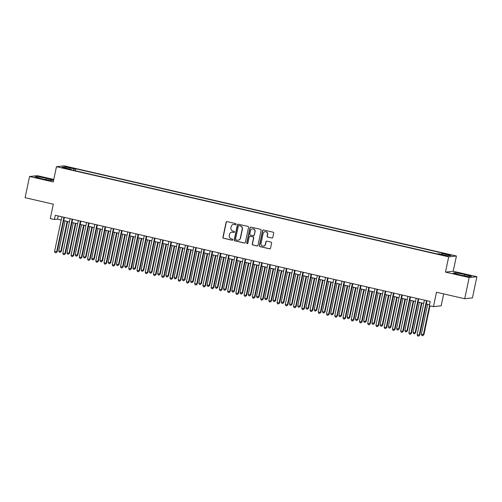 <?xml version="1.0" encoding="UTF-8"?>
<svg xmlns="http://www.w3.org/2000/svg" width="502" height="502" viewBox="0 0 502 502"><rect width="100%" height="100%" fill="white"/><g stroke="black" fill="none" stroke-linecap="round" stroke-linejoin="round"><path stroke-width="0.75" d="M236.116 224.306A0.596 0.577 -96.2 0 0 235.676 223.597L227.08 221.62A0.853 0.828 -96.2 0 0 226.095 222.267L222.938 237.239A0.853 0.828 -96.2 0 0 223.572 238.255L232.169 240.232A0.596 0.577 -96.2 0 0 232.859 239.78A0.596 0.577 -96.2 0 0 232.413 239.065L231.303 238.814A2.73 2.648 -96.2 0 1 229.276 235.557L229.539 234.308A2.73 2.648 -96.2 0 1 232.683 232.238L233.8 232.495A0.596 0.577 -96.2 0 0 234.484 232.043A0.596 0.577 -96.2 0 0 234.045 231.334L232.934 231.077A2.73 2.648 -96.2 0 1 230.901 227.82L231.165 226.571A2.73 2.648 -96.2 0 1 234.315 224.507L235.425 224.758A0.596 0.577 -96.2 0 0 236.116 224.306M449.309 254.552L445.92 254.05L447.972 254.696L451.361 255.198L449.309 254.552M271.827 238.055A0.853 0.828 -96.2 0 0 272.812 237.408L273.697 233.204A0.853 0.828 -96.2 0 0 273.063 232.188L263.519 229.998A0.853 0.828 -96.2 0 0 262.533 230.644L259.377 245.616A0.853 0.828 -96.2 0 0 260.011 246.633L269.555 248.823A0.853 0.828 -96.2 0 0 270.54 248.176L271.607 243.106A0.853 0.828 -96.2 0 0 270.973 242.089L266.888 241.148A0.853 0.828 -96.2 0 0 265.909 241.795L265.376 244.311A2.278 2.215 -96.2 0 1 263.456 246.08A2.278 2.215 -96.2 0 1 261.046 243.313L263.13 233.461A2.278 2.215 -96.2 0 1 265.043 231.692A2.278 2.215 -96.2 0 1 267.453 234.453L267.108 236.097A0.853 0.828 -96.2 0 0 267.742 237.113L272.034 238.03A0.853 0.828 -96.2 0 0 272.197 238.048M53.783 179.452L37.292 175.662L29.562 176.503L25.1 197.688L53.325 204.176L50.288 218.583L54.404 219.525L55.302 215.289L430.22 301.464L429.329 305.705L433.446 306.653L441.176 305.812L443.686 293.902M469.169 277.543L476.9 276.709L453.212 271.262L445.481 272.103L469.169 277.543L464.708 298.734L436.483 292.246L433.446 306.653M445.481 272.103L448.694 256.848L56.469 166.695L64.2 165.855L456.425 256.007L448.694 256.848M29.562 176.503L53.256 181.95L56.469 166.695M248.54 227.425A0.853 0.828 -96.2 0 0 247.906 226.408L238.362 224.212A0.853 0.828 -96.2 0 0 237.377 224.858L234.227 239.83A0.853 0.828 -96.2 0 0 234.854 240.847L244.399 243.043A0.853 0.828 -96.2 0 0 245.384 242.397L248.54 227.425M250.937 227.105L260.482 229.301A0.853 0.828 -96.2 0 1 261.115 230.318L257.965 245.29A0.853 0.828 -96.2 0 1 256.98 245.936L252.895 244.995A0.853 0.828 -96.2 0 1 252.261 243.978L253.541 237.904A0.853 0.828 -96.2 0 0 252.908 236.888L250.197 236.266A0.853 0.828 -96.2 0 0 249.212 236.913L247.881 243.232A0.596 0.577 -96.2 0 1 247.379 243.696A0.596 0.577 -96.2 0 1 246.746 242.974L249.958 227.751A0.853 0.828 -96.2 0 1 250.937 227.105M476.9 276.709L472.438 297.893L464.708 298.734M68.046 167.361L73.141 168.264L69.339 167.222L66.057 166.739L68.046 167.361M441.352 254.388L441.785 253.416L443.247 253.259L75.746 168.785L74.283 168.942L73.65 170.366M441.785 253.416L450.852 255.499L447.677 255.844L438.61 253.761L437.148 253.918L69.646 169.444L71.108 169.287L62.041 167.204L65.216 166.859L74.283 168.942M453.212 271.262L456.425 256.007M54.404 219.525L57.542 219.186L61.181 220.027M63.729 220.61L69.42 221.922M71.968 222.505L77.659 223.81M80.207 224.4L85.898 225.705M88.446 226.289L94.144 227.601M96.685 228.184L102.383 229.496M104.931 230.079L110.622 231.391M113.17 231.974L118.861 233.286M121.409 233.869L127.1 235.174M129.648 235.764L135.339 237.069M137.887 237.653L143.578 238.965M146.126 239.548L151.824 240.86M154.365 241.443L160.063 242.755M162.61 243.338L168.302 244.643M170.849 245.233L176.541 246.538M179.088 247.128L184.78 248.434M187.328 249.017L193.019 250.329M195.567 250.912L201.264 252.224M203.806 252.807L209.503 254.119M212.051 254.702L217.742 256.007M220.29 256.597L225.982 257.902M228.529 258.492L234.221 259.798M236.768 260.381L242.46 261.693M245.007 262.276L250.699 263.588M253.246 264.171L258.944 265.483M261.486 266.066L267.183 267.371M269.731 267.961L275.422 269.267M277.97 269.856L283.661 271.162M286.209 271.745L291.9 273.057M294.448 273.64L300.14 274.952M302.687 275.535L308.385 276.847M310.926 277.43L316.624 278.735M319.172 279.325L324.863 280.631M327.411 281.22L333.102 282.526M335.65 283.109L341.341 284.421M343.889 285.004L349.58 286.316M352.128 286.899L357.819 288.211M360.367 288.794L366.065 290.1M368.606 290.689L374.304 291.995M376.851 292.578L382.543 293.89M385.09 294.473L390.782 295.785M393.33 296.368L399.021 297.68M401.569 298.263L407.26 299.575M409.808 300.158L415.499 301.464M418.047 302.053L423.744 303.359M426.292 303.942L429.543 304.695M58.219 215.96L57.542 219.186M75.331 170.755L75.746 168.785M71.127 169.789L71.108 169.287M65.706 168.044L65.216 166.859M41.817 178.8L50.928 180.5L53.256 180.249L46.466 178.292L37.355 176.591L35.027 176.842L41.817 178.8M471.441 276.364L464.651 274.412L455.534 272.712L453.206 272.962L459.995 274.914L469.113 276.621L471.441 276.364M37.173 177.463L37.355 176.591M46.19 179.616L46.466 178.292M455.352 273.577L455.534 272.712M464.375 275.736L464.651 274.412M235.72 224.752A0.596 0.577 -96.2 0 1 235.639 224.739L234.528 224.482A2.73 2.648 -96.2 0 0 233.568 224.444M231.937 232.181A2.73 2.648 -96.2 0 1 232.897 232.219L234.007 232.476A0.596 0.577 -96.2 0 0 234.089 232.489M226.917 221.602A0.853 0.828 -96.2 0 0 226.308 222.242L223.152 237.214A0.853 0.828 -96.2 0 0 223.785 238.237L232.376 240.207A0.596 0.577 -96.2 0 0 232.457 240.22M238.199 224.193A0.853 0.828 -96.2 0 0 237.59 224.84L234.434 239.812A0.853 0.828 -96.2 0 0 235.068 240.828L244.612 243.018A0.853 0.828 -96.2 0 0 244.775 243.043M239.008 225.58A0.596 0.577 -96.2 0 0 238.318 226.032L235.551 239.178A0.596 0.577 -96.2 0 0 235.99 239.887L237.164 240.157A2.73 2.648 -96.2 0 0 240.314 238.092L242.209 229.107A2.73 2.648 -96.2 0 0 240.182 225.85L239.216 225.561A0.596 0.577 -96.2 0 0 238.927 225.567M238.124 240.194A2.73 2.648 -96.2 0 0 240.521 238.067L240.314 238.092M239.216 225.561L240.389 225.831A2.73 2.648 -96.2 0 1 242.416 229.088L240.521 238.067M250.034 236.247A0.853 0.828 -96.2 0 1 250.404 236.241L253.115 236.862A0.853 0.828 -96.2 0 1 253.748 237.885L252.468 243.953A0.853 0.828 -96.2 0 0 253.102 244.97L257.187 245.911A0.853 0.828 -96.2 0 0 257.35 245.93M250.78 227.086A0.853 0.828 -96.2 0 0 250.165 227.726L246.959 242.949A0.596 0.577 -96.2 0 0 247.48 243.677M254.865 231.604A2.278 2.215 -96.2 0 0 252.456 228.837A2.278 2.215 -96.2 0 0 250.542 230.613L249.808 234.083A0.853 0.828 -96.2 0 0 250.442 235.099L253.152 235.72A0.853 0.828 -96.2 0 0 254.137 235.08L255.079 231.579A2.278 2.215 -96.2 0 0 252.562 228.83M253.523 235.72A0.853 0.828 -96.2 0 0 254.345 235.055L254.137 235.08M255.079 231.579L254.345 235.055M265.15 231.679A2.278 2.215 -96.2 0 1 267.66 234.434L267.315 236.072A0.853 0.828 -96.2 0 0 267.949 237.095L272.034 238.03M263.563 246.068A2.278 2.215 -96.2 0 0 265.583 244.286L265.376 244.311M266.731 241.129A0.853 0.828 -96.2 0 0 266.116 241.769L265.583 244.286M263.355 229.972A0.853 0.828 -96.2 0 0 262.741 230.619L259.584 245.591A0.853 0.828 -96.2 0 0 260.218 246.607L269.762 248.804A0.853 0.828 -96.2 0 0 269.925 248.823M65.078 220.918L58.747 250.944L61.332 251.358L67.619 221.507M61.332 251.358L60.114 252.355L60.811 251.414L67.136 221.395M60.114 252.355L59.292 252.167L58.747 250.944M63.923 217.272L56.632 251.866L54.574 251.395L61.859 216.801M64.407 217.385L57.153 251.809L55.935 252.807L55.113 252.619L54.574 251.395M57.153 251.809L55.935 252.807M73.317 222.813L66.992 252.832L69.05 253.309L69.571 253.253L75.865 223.396M69.571 253.253L68.354 254.25L69.05 253.309L75.375 223.29M68.354 254.25L67.532 254.062L66.992 252.832M81.556 224.708L75.231 254.727L77.289 255.204L77.81 255.148L84.104 225.291M77.81 255.148L76.593 256.145L77.289 255.204L83.614 225.178M76.593 256.145L75.771 255.957L75.231 254.727M89.795 226.603L83.47 256.622L85.528 257.099L86.049 257.037L92.343 227.186M86.049 257.037L84.838 258.041L85.528 257.099L91.853 227.073M84.838 258.041L84.01 257.852L83.47 256.622M98.034 228.498L91.709 258.517L94.294 258.932L100.582 229.081M94.294 258.932L93.077 259.936L93.767 258.988L100.093 228.968M93.077 259.936L92.249 259.741L91.709 258.517M72.162 219.167L64.871 253.761L62.813 253.29L70.098 218.69M72.646 219.28L65.392 253.705L64.174 254.702L63.352 254.514L62.813 253.29M65.392 253.705L64.174 254.702M80.402 221.062L73.11 255.656L71.052 255.179L78.343 220.585M80.885 221.175L73.631 255.6L72.42 256.597L71.591 256.409L71.052 255.179M73.631 255.6L72.42 256.597M88.641 222.957L81.349 257.551L79.291 257.074L86.582 222.48M89.13 223.064L81.87 257.495L80.659 258.492L79.831 258.304L79.291 257.074M81.87 257.495L80.659 258.492M96.88 224.846L89.588 259.44L87.53 258.969L94.822 224.375M97.369 224.959L90.115 259.383L88.898 260.387L88.076 260.199L87.53 258.969M90.115 259.383L88.898 260.387M106.273 230.393L99.948 260.412L102.533 260.827L108.821 230.976M102.533 260.827L101.316 261.824L102.006 260.883L108.338 230.864M101.316 261.824L100.494 261.636L99.948 260.412M105.119 226.741L97.834 261.335L95.769 260.864L103.061 226.27M105.608 226.854L98.354 261.278L97.137 262.282L96.315 262.088L95.769 260.864M98.354 261.278L97.137 262.282M114.512 232.282L108.187 262.308L110.773 262.722L117.06 232.872M110.773 262.722L109.555 263.719L110.252 262.778L116.577 232.759M109.555 263.719L108.733 263.531L108.187 262.308M113.364 228.636L106.073 263.23L104.008 262.759L111.3 228.165M113.847 228.749L106.593 263.173L105.376 264.171L104.554 263.983L104.008 262.759M106.593 263.173L105.376 264.171M122.758 234.177L116.426 264.196L118.491 264.673L119.012 264.617L125.299 234.76M119.012 264.617L117.794 265.614L118.491 264.673L124.816 234.654M117.794 265.614L116.972 265.426L116.426 264.196M121.603 230.531L114.312 265.125L112.253 264.654L119.539 230.054M122.086 230.644L114.832 265.069L113.615 266.066L112.793 265.878L112.253 264.654M114.832 265.069L113.615 266.066M130.997 236.072L124.672 266.091L126.73 266.568L127.251 266.512L133.545 236.655M127.251 266.512L126.033 267.51L126.73 266.568L133.055 236.542M126.033 267.51L125.211 267.321L124.672 266.091M129.842 232.426L122.551 267.02L120.493 266.543L127.784 231.949M130.325 232.533L123.072 266.964L121.854 267.961L121.032 267.773L120.493 266.543M123.072 266.964L121.854 267.961M139.236 237.967L132.911 267.986L135.49 268.401L141.784 238.55M135.49 268.401L134.279 269.405L134.969 268.457L141.294 238.437M134.279 269.405L133.45 269.216L132.911 267.986M138.081 234.315L130.79 268.915L128.732 268.438L136.023 233.844M138.571 234.428L131.311 268.859L130.1 269.856L129.271 269.668L128.732 268.438M131.311 268.859L130.1 269.856M147.475 239.862L141.15 269.881L143.729 270.296L150.023 240.445M143.729 270.296L142.518 271.3L143.208 270.352L149.533 240.332M142.518 271.3L141.689 271.105L141.15 269.881M146.32 236.21L139.029 270.804L136.971 270.333L144.262 235.739M146.81 236.323L139.556 270.747L138.339 271.751L137.51 271.557L136.971 270.333M139.556 270.747L138.339 271.751M155.714 241.751L149.389 271.777L151.974 272.191L158.262 242.34M151.974 272.191L150.757 273.188L151.447 272.247L157.779 242.228M150.757 273.188L149.935 273L149.389 271.777M154.56 238.105L147.268 272.699L145.21 272.228L152.501 237.634M155.049 238.218L147.795 272.642L146.578 273.64L145.756 273.452L145.21 272.228M147.795 272.642L146.578 273.64M163.953 243.646L157.628 273.672L160.213 274.086L166.501 244.236M160.213 274.086L158.996 275.083L159.686 274.142L166.018 244.123M158.996 275.083L158.174 274.895L157.628 273.672M162.799 240L155.513 274.594L153.449 274.123L160.74 239.529M163.288 240.113L156.034 274.538L154.817 275.535L153.995 275.347L153.449 274.123M156.034 274.538L154.817 275.535M172.199 245.541L165.867 275.56L167.932 276.037L168.452 275.981L174.74 246.124M168.452 275.981L167.235 276.978L167.932 276.037L174.257 246.018M167.235 276.978L166.413 276.79L165.867 275.56M180.438 247.436L174.112 277.455L176.171 277.932L176.691 277.876L182.985 248.019M176.691 277.876L175.474 278.874L176.171 277.932L182.496 247.906M175.474 278.874L174.652 278.685L174.112 277.455M188.677 249.331L182.351 279.35L184.931 279.765L191.224 249.914M184.931 279.765L183.713 280.769L184.41 279.821L190.735 249.801M183.713 280.769L182.891 280.574L182.351 279.35M196.916 251.226L190.591 281.245L193.17 281.66L199.463 251.809M193.17 281.66L191.959 282.657L192.649 281.716L198.974 251.697M191.959 282.657L191.13 282.469L190.591 281.245M205.155 253.115L198.83 283.141L201.409 283.555L207.702 253.705M201.409 283.555L200.198 284.552L200.888 283.611L207.213 253.592M200.198 284.552L199.369 284.364L198.83 283.141M213.394 255.01L207.069 285.029L209.127 285.506L209.654 285.45L215.942 255.6M209.654 285.45L208.437 286.447L209.127 285.506L215.458 255.487M208.437 286.447L207.615 286.259L207.069 285.029M221.633 256.905L215.308 286.924L217.372 287.401L217.893 287.345L224.181 257.488M217.893 287.345L216.676 288.343L217.372 287.401L223.697 257.382M216.676 288.343L215.854 288.154L215.308 286.924M229.878 258.8L223.547 288.819L225.611 289.296L226.132 289.24L232.42 259.383M226.132 289.24L224.915 290.238L225.611 289.296L231.937 259.27M224.915 290.238L224.093 290.049L223.547 288.819M238.117 260.695L231.792 290.714L234.371 291.129L240.665 261.278M234.371 291.129L233.154 292.133L233.85 291.185L240.176 261.165M233.154 292.133L232.332 291.938L231.792 290.714M246.356 262.59L240.031 292.61L242.61 293.024L248.904 263.173M242.61 293.024L241.393 294.021L242.089 293.08L248.415 263.061M241.393 294.021L240.571 293.833L240.031 292.61M254.596 264.479L248.27 294.505L250.849 294.919L257.143 265.069M250.849 294.919L249.638 295.916L250.329 294.975L256.654 264.956M249.638 295.916L248.81 295.728L248.27 294.505M262.835 266.374L256.509 296.393L258.568 296.87L259.095 296.814L265.382 266.964M259.095 296.814L257.877 297.811L258.568 296.87L264.893 266.851M257.877 297.811L257.049 297.623L256.509 296.393M271.074 268.269L264.749 298.288L266.807 298.765L267.334 298.709L273.621 268.852M267.334 298.709L266.116 299.707L266.807 298.765L273.138 268.746M266.116 299.707L265.294 299.518L264.749 298.288M279.319 270.164L272.988 300.183L275.052 300.66L275.573 300.604L281.86 270.747M275.573 300.604L274.356 301.602L275.052 300.66L281.377 270.634M274.356 301.602L273.534 301.413L272.988 300.183M287.558 272.059L281.227 302.078L283.812 302.493L290.106 272.642M283.812 302.493L282.595 303.497L283.291 302.549L289.616 272.53M282.595 303.497L281.773 303.302L281.227 302.078M295.797 273.954L289.472 303.974L292.051 304.388L298.345 274.538M292.051 304.388L290.834 305.385L291.53 304.444L297.855 274.425M290.834 305.385L290.012 305.197L289.472 303.974M304.036 275.843L297.711 305.869L300.29 306.283L306.584 276.433M300.29 306.283L299.079 307.28L299.769 306.339L306.094 276.32M299.079 307.28L298.251 307.092L297.711 305.869M312.275 277.738L305.95 307.757L308.008 308.234L308.529 308.178L314.823 278.328M308.529 308.178L307.318 309.176L308.008 308.234L314.334 278.215M307.318 309.176L306.49 308.987L305.95 307.757M320.514 279.633L314.189 309.652L316.247 310.129L316.775 310.073L323.062 280.216M316.775 310.073L315.557 311.071L316.247 310.129L322.579 280.11M315.557 311.071L314.735 310.882L314.189 309.652M328.754 281.528L322.428 311.547L324.493 312.024L325.014 311.968L331.301 282.111M325.014 311.968L323.796 312.966L324.493 312.024L330.818 281.998M323.796 312.966L322.974 312.777L322.428 311.547M336.999 283.423L330.667 313.443L333.253 313.857L339.54 284.007M333.253 313.857L332.035 314.861L332.732 313.913L339.057 283.894M332.035 314.861L331.213 314.666L330.667 313.443M345.238 285.318L338.913 315.338L341.492 315.752L347.786 285.902M341.492 315.752L340.274 316.749L340.971 315.808L347.296 285.789M340.274 316.749L339.452 316.561L338.913 315.338M353.477 287.207L347.152 317.233L349.731 317.647L356.025 287.797M349.731 317.647L348.513 318.644L349.21 317.703L355.535 287.684M348.513 318.644L347.691 318.456L347.152 317.233M361.716 289.102L355.391 319.121L357.449 319.598L357.97 319.542L364.264 289.685M357.97 319.542L356.759 320.54L357.449 319.598L363.774 289.579M356.759 320.54L355.931 320.351L355.391 319.121M369.955 290.997L363.63 321.016L365.688 321.493L366.215 321.437L372.503 291.58M366.215 321.437L364.998 322.435L365.688 321.493L372.013 291.467M364.998 322.435L364.17 322.246L363.63 321.016M378.194 292.892L371.869 322.911L374.454 323.326L380.742 293.475M374.454 323.326L373.237 324.33L373.927 323.382L380.259 293.363M373.237 324.33L372.415 324.141L371.869 322.911M386.433 294.787L380.108 324.807L382.693 325.221L388.981 295.371M382.693 325.221L381.476 326.225L382.173 325.277L388.498 295.258M381.476 326.225L380.654 326.03L380.108 324.807M394.679 296.676L388.347 326.702L390.932 327.116L397.226 297.266M390.932 327.116L389.715 328.113L390.412 327.172L396.737 297.153M389.715 328.113L388.893 327.925L388.347 326.702M402.918 298.571L396.593 328.597L399.172 329.011L405.465 299.161M399.172 329.011L397.954 330.009L398.651 329.067L404.976 299.048M397.954 330.009L397.132 329.82L396.593 328.597M411.157 300.466L404.832 330.485L406.89 330.962L407.411 330.906L413.704 301.049M407.411 330.906L406.2 331.904L406.89 330.962L413.215 300.943M406.2 331.904L405.371 331.715L404.832 330.485M419.396 302.361L413.071 332.38L415.129 332.857L415.65 332.801L421.944 302.944M415.65 332.801L414.439 333.799L415.129 332.857L421.454 302.832M414.439 333.799L413.61 333.61L413.071 332.38M427.635 304.256L421.31 334.276L423.895 334.69L429.969 305.85M423.895 334.69L422.678 335.694L423.368 334.746L429.486 305.737M422.678 335.694L421.856 335.505L421.31 334.276M171.044 241.895L163.752 276.489L161.688 276.012L168.979 241.418M171.527 242.008L164.273 276.433L163.056 277.43L162.234 277.242L161.688 276.012M164.273 276.433L163.056 277.43M179.283 243.79L171.991 278.384L169.933 277.907L177.219 243.313M179.766 243.897L172.512 278.328L171.295 279.325L170.473 279.137L169.933 277.907M172.512 278.328L171.295 279.325M187.522 245.679L180.231 280.279L178.172 279.802L185.464 245.208M188.005 245.792L180.751 280.223L179.54 281.22L178.712 281.032L178.172 279.802M180.751 280.223L179.54 281.22M195.761 247.574L188.47 282.168L186.411 281.697L193.703 247.103M196.251 247.687L188.99 282.111L187.779 283.115L186.951 282.921L186.411 281.697M188.99 282.111L187.779 283.115M204 249.469L196.709 284.063L194.65 283.592L201.942 248.998M204.49 249.582L197.236 284.007L196.018 285.004L195.196 284.816L194.65 283.592M197.236 284.007L196.018 285.004M212.239 251.364L204.954 285.958L202.89 285.487L210.181 250.887M212.729 251.477L205.475 285.902L204.258 286.899L203.435 286.711L202.89 285.487M205.475 285.902L204.258 286.899M220.478 253.259L213.193 287.853L211.129 287.376L218.42 252.782M220.968 253.372L213.714 287.797L212.497 288.794L211.675 288.606L211.129 287.376M213.714 287.797L212.497 288.794M228.724 255.154L221.432 289.748L219.374 289.271L226.659 254.677M229.207 255.261L221.953 289.692L220.736 290.689L219.914 290.501L219.374 289.271M221.953 289.692L220.736 290.689M236.963 257.043L229.671 291.643L227.613 291.166L234.898 256.572M237.446 257.156L230.192 291.587L228.975 292.584L228.153 292.396L227.613 291.166M230.192 291.587L228.975 292.584M245.202 258.938L237.91 293.532L235.852 293.061L243.144 258.467M245.691 259.051L238.431 293.475L237.22 294.479L236.392 294.285L235.852 293.061M238.431 293.475L237.22 294.479M253.441 260.833L246.149 295.427L244.091 294.956L251.383 260.362M253.93 260.946L246.677 295.371L245.459 296.368L244.631 296.18L244.091 294.956M246.677 295.371L245.459 296.368M261.68 262.728L254.388 297.322L252.33 296.851L259.622 262.251M262.169 262.841L254.916 297.266L253.698 298.263L252.876 298.075L252.33 296.851M254.916 297.266L253.698 298.263M269.919 264.623L262.634 299.217L260.569 298.74L267.861 264.146M270.409 264.736L263.155 299.161L261.937 300.158L261.115 299.97L260.569 298.74M263.155 299.161L261.937 300.158M278.164 266.518L270.873 301.112L268.808 300.635L276.1 266.041M278.648 266.625L271.394 301.056L270.176 302.053L269.354 301.865L268.808 300.635M271.394 301.056L270.176 302.053M286.404 268.407L279.112 303.007L277.054 302.53L284.339 267.936M286.887 268.52L279.633 302.951L278.415 303.948L277.593 303.76L277.054 302.53M279.633 302.951L278.415 303.948M294.643 270.302L287.351 304.896L285.293 304.425L292.584 269.831M295.126 270.415L287.872 304.839L286.661 305.843L285.833 305.649L285.293 304.425M287.872 304.839L286.661 305.843M302.882 272.197L295.59 306.791L293.532 306.32L300.823 271.726M303.371 272.31L296.111 306.735L294.9 307.732L294.072 307.544L293.532 306.32M296.111 306.735L294.9 307.732M311.121 274.092L303.829 308.686L301.771 308.215L309.063 273.615M311.61 274.205L304.356 308.63L303.139 309.627L302.317 309.439L301.771 308.215M304.356 308.63L303.139 309.627M319.36 275.987L312.068 310.581L310.01 310.104L317.302 275.51M319.849 276.1L312.595 310.525L311.378 311.522L310.556 311.334L310.01 310.104M312.595 310.525L311.378 311.522M327.599 277.882L320.314 312.476L318.249 311.999L325.541 277.405M328.088 277.989L320.834 312.42L319.617 313.417L318.795 313.229L318.249 311.999M320.834 312.42L319.617 313.417M335.844 279.771L328.553 314.371L326.495 313.894L333.78 279.3M336.327 279.884L329.074 314.308L327.856 315.312L327.034 315.124L326.495 313.894M329.074 314.308L327.856 315.312M344.083 281.666L336.792 316.26L334.734 315.789L342.019 281.195M344.567 281.779L337.313 316.204L336.095 317.208L335.273 317.013L334.734 315.789M337.313 316.204L336.095 317.208M352.322 283.561L345.031 318.155L342.973 317.684L350.264 283.09M352.806 283.674L345.552 318.099L344.341 319.096L343.512 318.908L342.973 317.684M345.552 318.099L344.341 319.096M360.561 285.456L353.27 320.05L351.212 319.579L358.503 284.979M361.051 285.569L353.791 319.994L352.58 320.991L351.751 320.803L351.212 319.579M353.791 319.994L352.58 320.991M368.801 287.351L361.509 321.945L359.451 321.468L366.742 286.874M369.29 287.464L362.036 321.889L360.819 322.886L359.997 322.698L359.451 321.468M362.036 321.889L360.819 322.886M377.04 289.246L369.754 323.84L367.69 323.363L374.981 288.769M377.529 289.353L370.275 323.784L369.058 324.781L368.236 324.593L367.69 323.363M370.275 323.784L369.058 324.781M385.285 291.135L377.993 325.729L375.929 325.258L383.221 290.664M385.768 291.248L378.514 325.672L377.297 326.676L376.475 326.488L375.929 325.258M378.514 325.672L377.297 326.676M393.524 293.03L386.233 327.624L384.174 327.153L391.46 292.559M394.007 293.143L386.753 327.568L385.536 328.572L384.714 328.377L384.174 327.153M386.753 327.568L385.536 328.572M401.763 294.925L394.472 329.519L392.413 329.048L399.705 294.454M402.246 295.038L394.992 329.463L393.781 330.46L392.953 330.272L392.413 329.048M394.992 329.463L393.781 330.46M410.002 296.82L402.711 331.414L400.652 330.943L407.944 296.343M410.492 296.933L403.231 331.358L402.02 332.355L401.192 332.167L400.652 330.943M403.231 331.358L402.02 332.355M418.241 298.715L410.95 333.309L408.892 332.832L416.183 298.238M418.731 298.822L411.477 333.253L410.259 334.25L409.431 334.062L408.892 332.832M411.477 333.253L410.259 334.25M426.48 300.604L419.189 335.204L417.131 334.727L424.422 300.133M426.97 300.717L419.716 335.148L418.499 336.145L417.677 335.957L417.131 334.727M419.716 335.148L418.499 336.145M69.251 167.637L69.339 167.222M71.071 168.032L71.152 167.637"/></g></svg>
